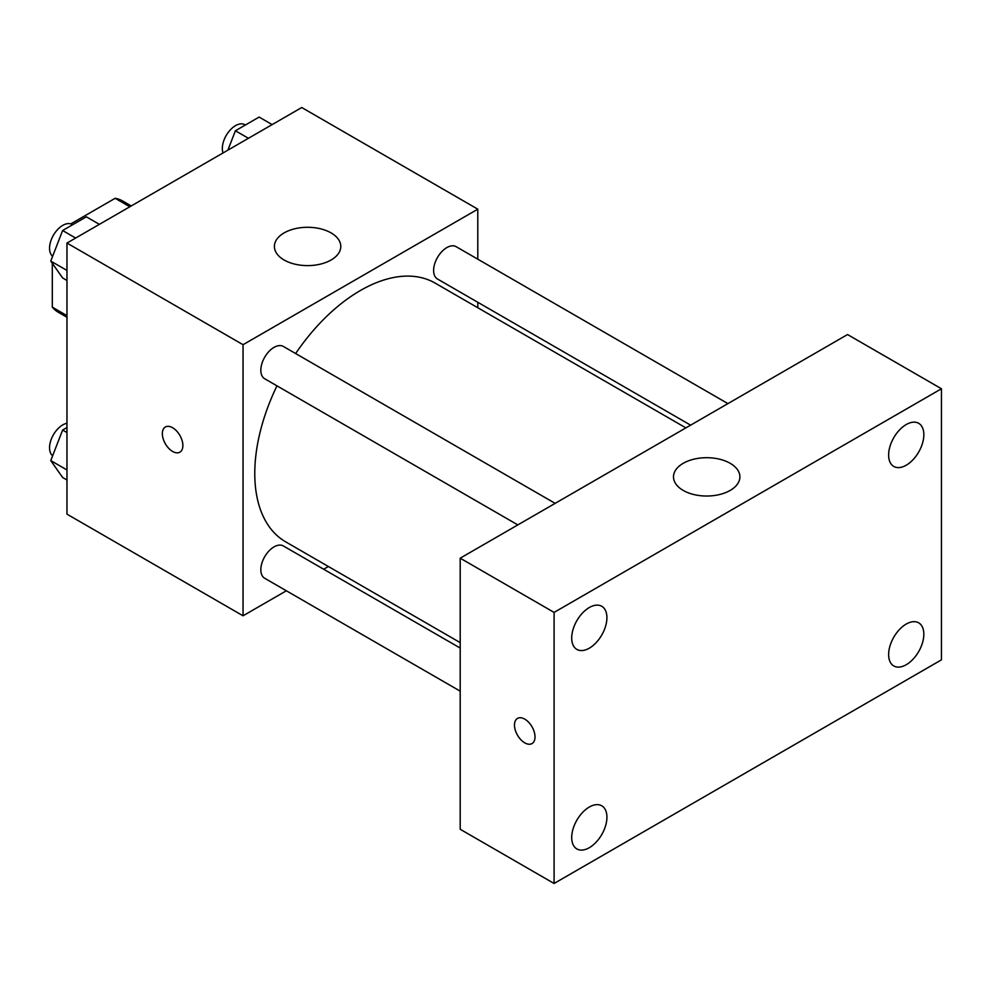 <?xml version="1.0" encoding="UTF-8"?>
<svg xmlns="http://www.w3.org/2000/svg" width="991" height="991" viewBox="0 0 991 991"><rect width="100%" height="100%" fill="white"/><g stroke="black" fill="none" stroke-linecap="round" stroke-linejoin="round"><path stroke-width="1.49" d="M70.807 223.904L115.154 198.299A64.279 37.113 120 0 1 122.587 200.95L131.246 205.955M66.967 315.634L52.3 307.173A64.279 37.113 120 0 0 58.308 312.276L66.967 317.281M52.3 307.173L52.3 263.272M52.3 257.14L52.3 255.951M129.821 206.772L115.154 198.299M286.362 590.785L243.043 615.795L66.967 514.143L66.967 243.055L301.735 107.523L477.798 209.175L477.798 259.196M328.405 566.505L323.673 569.243M276.972 385.846A149.406 86.254 120 0 0 254.774 473.475A149.406 86.254 120 0 0 285.718 541.866L460.196 642.602M685.883 427.877L435.123 283.104A149.406 86.254 120 0 0 295.628 353.539M477.798 302.28L477.798 307.743M243.043 615.795L243.043 344.707L477.798 209.175M727.927 403.61L456.145 246.685A18.656 10.777 120 0 0 441.763 251.689A18.656 10.777 120 0 0 433.612 270.469A18.656 10.777 120 0 0 437.477 279.004L690.616 425.151M460.196 648.052L283.352 545.954A18.656 10.777 120 0 0 268.982 550.959A18.656 10.777 120 0 0 260.831 569.738A18.656 10.777 120 0 0 264.696 578.273L460.196 691.148M517.835 524.908L264.696 378.76A18.656 10.777 -60 0 1 264.696 357.218A18.656 10.777 -60 0 1 283.352 346.441L555.146 503.366M243.043 344.707L66.967 243.055M284.12 260.001A33.199 19.163 180 0 1 274.396 246.449A33.199 19.163 180 0 1 307.594 227.286A33.199 19.163 180 0 1 340.793 246.449A33.199 19.163 180 0 1 320.304 264.151A33.199 19.163 180 0 1 284.12 260.001M182.877 445.516A14.531 8.386 60 0 1 179.879 452.169A14.531 8.386 60 0 1 165.348 443.782A14.531 8.386 60 0 1 165.348 427.01A14.531 8.386 60 0 1 176.547 430.899A14.531 8.386 60 0 1 182.877 445.516M179.879 452.169A14.531 8.386 60 0 1 165.361 443.782A14.531 8.386 60 0 1 165.348 427.01M460.196 829.269L460.196 558.181L847.54 334.549L941.45 388.757L941.45 659.845L554.093 883.477L460.196 829.269M554.093 883.477L554.093 612.401L460.196 558.181M535.016 736.92A14.531 8.386 60 0 1 532.018 743.572A14.531 8.386 60 0 1 517.488 735.186A14.531 8.386 60 0 1 517.488 718.413A14.531 8.386 60 0 1 528.686 722.303A14.531 8.386 60 0 1 535.016 736.92M554.093 612.401L941.45 388.757M730.169 490.421A33.199 19.163 180 0 1 693.985 494.571A33.199 19.163 180 0 1 673.496 476.857A33.199 19.163 180 0 1 706.694 457.693A33.199 19.163 180 0 1 739.893 476.857A33.199 19.163 180 0 1 730.169 490.421M906.232 424.544A24.899 14.382 120 0 0 888.63 455.042A24.899 14.382 120 0 0 893.783 466.439A24.899 14.382 120 0 0 918.682 452.069A24.899 14.382 120 0 0 918.682 423.306A24.899 14.382 120 0 0 906.232 424.544M589.311 607.52A24.899 14.382 120 0 0 571.708 638.018A24.899 14.382 120 0 0 576.861 649.415A24.899 14.382 120 0 0 601.76 635.033A24.899 14.382 120 0 0 601.76 606.281A24.899 14.382 120 0 0 589.311 607.52M589.311 807.033A24.899 14.382 120 0 0 571.708 837.531A24.899 14.382 120 0 0 576.861 848.928A24.899 14.382 120 0 0 601.76 834.558A24.899 14.382 120 0 0 601.76 805.794A24.899 14.382 120 0 0 589.311 807.033M906.232 624.057A24.899 14.382 120 0 0 888.63 654.555A24.899 14.382 120 0 0 893.783 665.952A24.899 14.382 120 0 0 918.682 651.582A24.899 14.382 120 0 0 918.682 622.831A24.899 14.382 120 0 0 906.232 624.057M532.018 743.572A14.531 8.386 60 0 1 517.5 735.186A14.531 8.386 60 0 1 517.488 718.413M66.967 280.478L62.619 277.963L50.764 261.091L62.619 230.519L86.341 216.831L99.373 224.35M66.967 270.444L50.764 261.091M75.65 238.051L62.619 230.519M72.603 224.771L72.07 224.462A18.656 10.777 120 0 0 57.689 229.466A18.656 10.777 120 0 0 49.55 248.233A18.656 10.777 120 0 0 52.634 256.248M227.88 150.161L235.4 130.775L259.122 117.074L272.153 124.593M248.431 138.294L235.4 130.775M245.384 125.015L244.851 124.705A18.656 10.777 120 0 0 230.482 129.71A18.656 10.777 120 0 0 222.331 148.477A18.656 10.777 120 0 0 223.025 152.961M66.967 479.991L62.619 477.476L50.764 460.604L62.619 430.044L66.967 427.53M66.967 469.957L50.764 460.604M66.967 432.547L62.619 430.044M66.967 423.268A18.656 10.777 120 0 0 49.55 447.746A18.656 10.777 120 0 0 52.634 455.761"/></g></svg>
